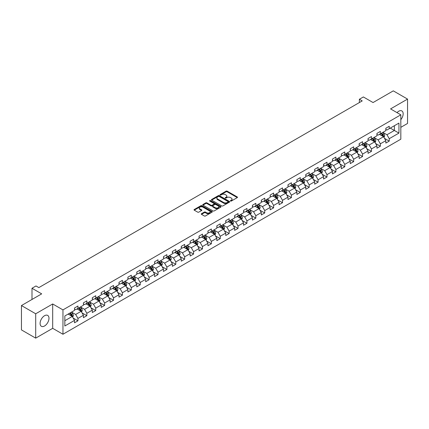 <?xml version="1.0" encoding="UTF-8"?>
<svg xmlns="http://www.w3.org/2000/svg" width="429" height="429" viewBox="0 0 429 429"><rect width="100%" height="100%" fill="white"/><g stroke="black" fill="none" stroke-linecap="round" stroke-linejoin="round"><path stroke-width="0.64" d="M230.539 201.045A0.552 0.322 0 0 0 231.322 201.045L237.269 197.613A0.794 0.456 0 0 0 237.5 197.292A0.794 0.456 0 0 0 237.269 196.965L227.193 191.152A0.794 0.456 0 0 0 226.072 191.152L220.125 194.584A0.552 0.322 0 0 0 220.914 195.034L221.68 194.594A2.531 1.464 0 0 1 225.263 194.594L226.104 195.077A2.531 1.464 0 0 1 226.844 196.112A2.531 1.464 0 0 1 226.104 197.147L225.332 197.587A0.552 0.322 0 0 0 226.115 198.042L226.887 197.597A2.531 1.464 0 0 1 230.47 197.597L231.306 198.08A2.531 1.464 0 0 1 232.046 199.115A2.531 1.464 0 0 1 231.306 200.15L230.539 200.595A0.552 0.322 0 0 0 230.539 201.045L230.539 200.595M44.541 325.992A6.29 3.63 120 0 0 48.649 320.447A6.29 3.63 120 0 0 47.683 315.406A6.29 3.63 120 0 0 44.541 315.717A6.29 3.63 120 0 0 40.433 321.262A6.29 3.63 120 0 0 41.398 326.303A6.29 3.63 120 0 0 44.541 325.992M400.82 119.675A6.29 3.63 120 0 0 401.855 110.929A6.29 3.63 120 0 0 398.713 111.24A6.29 3.63 120 0 0 397.002 112.623M201.507 213.706A0.794 0.456 0 0 0 201.276 214.028A0.794 0.456 0 0 0 201.507 214.35L204.333 215.98A0.794 0.456 0 0 0 205.453 215.98L212.055 212.167A0.794 0.456 0 0 0 212.285 211.846A0.794 0.456 0 0 0 212.055 211.524L201.984 205.706A0.794 0.456 0 0 0 200.863 205.706L194.257 209.518A0.794 0.456 0 0 0 194.026 209.845A0.794 0.456 0 0 0 194.257 210.167L197.672 212.135A0.794 0.456 0 0 0 198.793 212.135L201.619 210.505A0.794 0.456 0 0 0 201.85 210.183A0.794 0.456 0 0 0 201.619 209.861L199.925 208.88A2.118 1.223 0 0 1 199.303 208.017A2.118 1.223 0 0 1 200.611 206.891A2.118 1.223 0 0 1 202.917 207.153L209.55 210.982A2.118 1.223 0 0 1 210.172 211.846A2.118 1.223 0 0 1 208.864 212.977A2.118 1.223 0 0 1 206.558 212.709L205.453 212.071A0.794 0.456 0 0 0 204.333 212.071L201.507 213.706L201.507 214.35M400.82 127.338L407.55 123.45L407.55 99.094L393.296 90.862L373.058 102.547L363.363 96.954L359.373 99.26L362.226 100.906L38.841 287.607L35.988 285.961L31.998 288.267L31.998 299.458M35.704 313.776L35.704 338.138L52.692 328.324L52.692 303.968L35.704 313.776L21.45 305.55L41.688 293.86L31.998 288.267M52.692 303.968L62.956 309.894L400.82 114.827L400.82 139.189L62.956 334.25L62.956 309.894M407.55 99.094L390.562 108.902L400.82 114.827M221.739 205.931A0.794 0.456 0 0 0 222.855 205.931L229.461 202.123A0.794 0.456 0 0 0 229.692 201.796A0.794 0.456 0 0 0 229.461 201.474L219.385 195.656A0.794 0.456 0 0 0 218.264 195.656L211.663 199.469A0.794 0.456 0 0 0 211.433 199.796A0.794 0.456 0 0 0 211.663 200.118L221.739 205.931M209.953 201.163A0.552 0.322 0 0 1 210.516 201.244L220.747 207.153L214.151 210.955A0.794 0.456 0 0 1 213.036 210.955L202.96 205.142L205.786 203.523L205.786 202.863L202.96 204.494A0.794 0.456 0 0 0 202.729 204.821A0.794 0.456 0 0 0 202.96 205.142L202.96 204.494M205.786 203.523A0.794 0.456 0 0 1 206.907 203.523L206.907 202.863A0.794 0.456 0 0 0 205.786 202.863M206.907 202.863L210.993 205.223A0.794 0.456 0 0 0 212.114 205.223L213.985 204.14A0.794 0.456 0 0 0 214.216 203.818A0.794 0.456 0 0 0 213.985 203.496L209.733 201.04A0.552 0.322 0 0 1 210.516 200.584L220.758 206.499A0.794 0.456 0 0 1 220.989 206.821A0.794 0.456 0 0 1 220.758 207.143L220.758 206.499M35.704 338.138L21.45 329.906L21.45 305.55M73.193 318.071L77.949 320.822L77.949 318.42L83.424 315.256L83.424 317.664L86.846 315.685L86.846 313.283L92.321 310.124L92.321 312.526L95.742 310.553L95.742 308.151L101.212 304.987L101.212 307.389L104.633 305.416L104.633 303.013L110.108 299.855L110.108 302.257L113.529 300.284L113.529 297.876L118.999 294.718L118.999 297.12L122.421 295.147L122.421 292.744L127.896 289.586L127.896 291.988L131.317 290.009L131.317 287.607L136.792 284.448L136.792 286.851L140.208 284.877L140.208 282.475L145.683 279.311L145.683 281.719L149.104 279.74L149.104 277.338L154.579 274.179L154.579 276.582L158.001 274.608L158.001 272.206L163.47 269.042L163.47 271.444L166.892 269.471L166.892 267.069L172.367 263.91L172.367 266.312L175.788 264.334L175.788 261.931L181.263 258.773L181.263 261.175L184.679 259.202L184.679 256.799L190.154 253.636L190.154 256.043L193.576 254.065L193.576 251.662L199.051 248.504L199.051 250.906L202.472 248.933L202.472 246.53L207.942 243.366L207.942 245.769L211.363 243.795L211.363 241.393L216.838 238.234L216.838 240.637L220.259 238.663L220.259 236.256L225.734 233.097L225.734 235.5L229.15 233.526L229.15 231.124L234.625 227.965L234.625 230.368L238.047 228.389L238.047 225.986L243.522 222.828L243.522 225.23L246.943 223.257L246.943 220.855L252.413 217.691L252.413 220.098L255.834 218.12L255.834 215.717L261.309 212.559L261.309 214.961L264.731 212.988L264.731 210.585L270.2 207.422L270.2 209.824L273.622 207.851L273.622 205.448L279.097 202.29L279.097 204.692L282.518 202.713L282.518 200.311L287.993 197.152L287.993 199.555L291.414 197.581L291.414 195.179L296.884 192.02L296.884 194.423L300.305 192.444L300.305 190.042L305.78 186.883L305.78 189.286L309.202 187.312L309.202 184.91L314.671 181.746L314.671 184.148L318.093 182.175L318.093 179.772L323.568 176.614L323.568 179.016L326.989 177.043L326.989 174.635L332.464 171.477L332.464 173.879L335.886 171.906L335.886 169.503L341.355 166.345L341.355 168.747L344.777 166.768L344.777 164.366L350.252 161.207L350.252 163.61L353.673 161.636L353.673 159.234L359.143 156.07L359.143 158.478L362.564 156.499L362.564 154.097L368.039 150.938L368.039 153.341L371.46 151.367L371.46 148.965L376.935 145.801L376.935 148.203L380.357 146.23L380.357 143.828L385.827 140.669L385.827 143.072L389.248 141.098L389.248 138.69L398.943 133.097L398.943 123.091L394.38 125.724L394.38 130.464L398.943 133.097M77.949 320.822L74.528 322.796L74.528 320.393L64.838 325.992L64.838 315.98L74.528 310.387L74.528 307.984L77.949 306.011L77.949 308.413L83.424 305.25L83.424 302.847L86.846 300.874L86.846 303.276L92.321 300.118L92.321 297.715L95.742 295.737L95.742 298.144L101.212 294.98L101.212 292.578L104.633 290.605L104.633 293.007L110.108 289.848L110.108 287.446L113.529 285.467L113.529 287.87L118.999 284.711L118.999 282.309L122.421 280.335L122.421 282.738L127.896 279.574L127.896 277.172L131.317 275.198L131.317 277.601L136.792 274.442L136.792 272.04L140.208 270.061L140.208 272.469L145.683 269.305L145.683 266.902L149.104 264.929L149.104 267.331L154.579 264.173L154.579 261.77L158.001 259.792L158.001 262.194L163.47 259.036L163.47 256.633L166.892 254.66L166.892 257.062L172.367 253.904L172.367 251.496L175.788 249.522L175.788 251.925L181.263 248.766L181.263 246.364L184.679 244.391L184.679 246.793L190.154 243.629L190.154 241.227L193.576 239.253L193.576 241.656L199.051 238.497L199.051 236.095L202.472 234.116L202.472 236.524L207.942 233.36L207.942 230.958L211.363 228.984L211.363 231.387L216.838 228.228L216.838 225.826L220.259 223.847L220.259 226.249L225.734 223.091L225.734 220.688L229.15 218.715L229.15 221.117L234.625 217.959L234.625 215.551L238.047 213.578L238.047 215.98L243.522 212.822L243.522 210.419L246.943 208.446L246.943 210.848L252.413 207.684L252.413 205.282L255.834 203.308L255.834 205.711L261.309 202.552L261.309 200.15L264.731 198.171L264.731 200.574L270.2 197.415L270.2 195.013L273.622 193.039L273.622 195.442L279.097 192.283L279.097 189.881L282.518 187.902L282.518 190.304L287.993 187.146L287.993 184.743L291.414 182.77L291.414 185.172L296.884 182.009L296.884 179.606L300.305 177.633L300.305 180.035L305.78 176.877L305.78 174.474L309.202 172.496L309.202 174.903L314.671 171.739L314.671 169.337L318.093 167.364L318.093 169.766L323.568 166.608L323.568 164.205L326.989 162.226L326.989 164.629L332.464 161.47L332.464 159.068L335.886 157.094L335.886 159.497L341.355 156.338L341.355 153.931L344.777 151.957L344.777 154.36L350.252 151.201L350.252 148.799L353.673 146.825L353.673 149.228L359.143 146.064L359.143 143.661L362.564 141.688L362.564 144.09L368.039 140.932L368.039 138.529L371.46 136.551L371.46 138.958L376.935 135.795L376.935 133.392L380.357 131.419L380.357 133.821L385.827 130.663L385.827 128.26L389.248 126.282L389.248 128.684L398.943 123.091M77.038 308.939L81.145 311.309L75.67 314.468L71.568 312.098M74.528 309.068L75.67 309.727L77.949 308.413M75.67 314.468L77.949 318.42M81.145 311.309L83.424 315.256M85.934 303.802L90.036 306.172L84.567 309.336L80.459 306.966M83.424 303.936L84.567 304.595L86.846 303.276M84.567 309.336L86.846 313.283M90.036 306.172L92.321 310.124M94.825 298.67L98.933 301.04L93.458 304.199L89.355 301.828M92.321 298.799L93.458 299.458L95.742 298.144M93.458 304.199L95.742 308.151M98.933 301.04L101.212 304.987M103.721 293.533L107.829 295.903L102.354 299.061L98.246 296.691M101.212 293.667L102.354 294.321L104.633 293.007M102.354 299.061L104.633 303.013M107.829 295.903L110.108 299.855M112.618 288.401L116.72 290.771L111.245 293.929L107.143 291.559M110.108 288.529L111.245 289.189L113.529 287.87M111.245 293.929L113.529 297.876M116.72 290.771L118.999 294.718M121.509 283.263L125.617 285.634L120.141 288.792L116.034 286.422M118.999 283.397L120.141 284.052L122.421 282.738M120.141 288.792L122.421 292.744M125.617 285.634L127.896 289.586M130.405 278.126L134.508 280.496L129.038 283.66L124.93 281.29M127.896 278.26L129.038 278.92L131.317 277.601M129.038 283.66L131.317 287.607M134.508 280.496L136.792 284.448M139.296 272.994L143.404 275.364L137.929 278.523L133.827 276.153M136.792 273.123L137.929 273.782L140.208 272.469M137.929 278.523L140.208 282.475M143.404 275.364L145.683 279.311M148.193 267.857L152.295 270.227L146.825 273.386L142.718 271.021M145.683 267.991L146.825 268.651L149.104 267.331M146.825 273.386L149.104 277.338M152.295 270.227L154.579 274.179M157.089 262.725L161.191 265.095L155.716 268.254L151.614 265.883M154.579 262.854L155.716 263.513L158.001 262.194M155.716 268.254L158.001 272.206M161.191 265.095L163.47 269.042M165.98 257.588L170.088 259.958L164.613 263.116L160.505 260.746M163.47 257.722L164.613 258.376L166.892 257.062M164.613 263.116L166.892 267.069M170.088 259.958L172.367 263.91M174.876 252.456L178.979 254.821L173.509 257.985L169.401 255.614M172.367 252.584L173.509 253.244L175.788 251.925M173.509 257.985L175.788 261.931M178.979 254.821L181.263 258.773M183.768 247.319L187.875 249.689L182.4 252.847L178.298 250.477M181.263 247.447L182.4 248.107L184.679 246.793M182.4 252.847L184.679 256.799M187.875 249.689L190.154 253.636M192.664 242.181L196.766 244.551L191.296 247.715L187.189 245.345M190.154 242.315L191.296 242.975L193.576 241.656M191.296 247.715L193.576 251.662M196.766 244.551L199.051 248.504M201.56 237.049L205.663 239.42L200.187 242.578L196.085 240.208M199.051 237.178L200.187 237.838L202.472 236.524M200.187 242.578L202.472 246.53M205.663 239.42L207.942 243.366M210.451 231.912L214.559 234.282L209.084 237.441L204.976 235.071M207.942 232.046L209.084 232.7L211.363 231.387M209.084 237.441L211.363 241.393M214.559 234.282L216.838 238.234M219.348 226.78L223.45 229.15L217.98 232.309L213.873 229.939M216.838 226.909L217.98 227.568L220.259 226.249M217.98 232.309L220.259 236.256M223.45 229.15L225.734 233.097M228.239 221.643L232.346 224.013L226.871 227.172L222.769 224.801M225.734 221.777L226.871 222.431L229.15 221.117M226.871 227.172L229.15 231.124M232.346 224.013L234.625 227.965M237.135 216.506L241.237 218.876L235.768 222.04L231.66 219.669M234.625 216.64L235.768 217.299L238.047 215.98M235.768 222.04L238.047 225.986M241.237 218.876L243.522 222.828M246.026 211.374L250.134 213.744L244.659 216.902L240.556 214.532M243.522 211.502L244.659 212.162L246.943 210.848M244.659 216.902L246.943 220.855M250.134 213.744L252.413 217.691M254.923 206.236L259.03 208.607L253.555 211.77L249.447 209.4M252.413 206.37L253.555 207.03L255.834 205.711M253.555 211.77L255.834 215.717M259.03 208.607L261.309 212.559M263.819 201.104L267.921 203.475L262.451 206.633L258.344 204.263M261.309 201.233L262.451 201.893L264.731 200.574M262.451 206.633L264.731 210.585M267.921 203.475L270.2 207.422M272.71 195.967L276.818 198.337L271.343 201.496L267.24 199.126M270.2 196.101L271.343 196.755L273.622 195.442M271.343 201.496L273.622 205.448M276.818 198.337L279.097 202.29M281.606 190.835L285.709 193.206L280.239 196.364L276.131 193.994M279.097 190.964L280.239 191.624L282.518 190.304M280.239 196.364L282.518 200.311M285.709 193.206L287.993 197.152M290.497 185.698L294.605 188.068L289.13 191.227L285.028 188.857M287.993 185.832L289.13 186.486L291.414 185.172M289.13 191.227L291.414 195.179M294.605 188.068L296.884 192.02M299.394 180.561L303.501 182.931L298.026 186.095L293.919 183.725M296.884 180.695L298.026 181.354L300.305 180.035M298.026 186.095L300.305 190.042M303.501 182.931L305.78 186.883M308.29 175.429L312.392 177.799L306.917 180.958L302.815 178.587M305.78 175.558L306.917 176.217L309.202 174.903M306.917 180.958L309.202 184.91M312.392 177.799L314.671 181.746M317.181 170.292L321.289 172.662L315.814 175.82L311.711 173.45M314.671 170.426L315.814 171.085L318.093 169.766M315.814 175.82L318.093 179.772M321.289 172.662L323.568 176.614M326.078 165.16L330.18 167.53L324.71 170.688L320.602 168.318M323.568 165.288L324.71 165.948L326.989 164.629M324.71 170.688L326.989 174.635M330.18 167.53L332.464 171.477M334.969 160.022L339.076 162.393L333.601 165.551L329.499 163.181M332.464 160.156L333.601 160.811L335.886 159.497M333.601 165.551L335.886 169.503M339.076 162.393L341.355 166.345M343.865 154.885L347.973 157.255L342.498 160.419L338.39 158.049M341.355 155.019L342.498 155.679L344.777 154.36M342.498 160.419L344.777 164.366M347.973 157.255L350.252 161.207M352.761 149.753L356.864 152.123L351.389 155.282L347.286 152.912M350.252 149.882L351.389 150.541L353.673 149.228M351.389 155.282L353.673 159.234M356.864 152.123L359.143 156.07M361.652 144.616L365.76 146.986L360.285 150.15L356.183 147.78M359.143 144.75L360.285 145.41L362.564 144.09M360.285 150.15L362.564 154.097M365.76 146.986L368.039 150.938M370.549 139.484L374.651 141.854L369.181 145.013L365.074 142.643M368.039 139.613L369.181 140.272L371.46 138.958M369.181 145.013L371.46 148.965M374.651 141.854L376.935 145.801M379.44 134.347L383.547 136.717L378.072 139.875L373.97 137.505M376.935 134.481L378.072 135.135L380.357 133.821M378.072 139.875L380.357 143.828M383.547 136.717L385.827 140.669M390.272 128.094L394.38 130.464L386.969 134.744L382.861 132.373M385.827 129.344L386.969 130.003L389.248 128.684M386.969 134.744L389.248 138.69M52.692 328.324L62.956 334.25M359.373 99.26L359.373 102.547M64.838 320.72L72.249 316.441L68.147 314.071M72.249 316.441L74.528 320.393M384.486 138.347L389.248 141.098M375.595 143.484L380.357 146.23M366.698 148.616L371.46 151.367M357.807 153.754L362.564 156.499M348.911 158.886L353.673 161.636M340.015 164.023L344.777 166.768M331.124 169.155L335.886 171.906M322.227 174.292L326.989 177.043M313.336 179.429L318.093 182.175M304.44 184.561L309.202 187.312M295.543 189.698L300.305 192.444M286.652 194.83L291.414 197.581M277.756 199.968L282.518 202.713M268.865 205.105L273.622 207.851M259.969 210.237L264.731 212.988M251.072 215.374L255.834 218.12M242.181 220.506L246.943 223.257M233.285 225.643L238.047 228.389M224.394 230.775L229.15 233.526M215.497 235.912L220.259 238.663M206.601 241.05L211.363 243.795M197.71 246.182L202.472 248.933M188.814 251.319L193.576 254.065M179.923 256.451L184.679 259.202M171.026 261.588L175.788 264.334M162.135 266.72L166.892 269.471M153.239 271.857L158.001 274.608M144.342 276.995L149.104 279.74M135.451 282.126L140.208 284.877M126.555 287.264L131.317 290.009M117.664 292.396L122.421 295.147M108.768 297.533L113.529 300.284M99.871 302.67L104.633 305.416M90.98 307.802L95.742 310.553M82.084 312.939L86.846 315.685M230.759 201.126L231.306 200.81A2.531 1.464 0 0 0 232.046 199.775L232.046 199.115M226.844 196.112L226.844 196.772A2.531 1.464 0 0 1 226.104 197.801L225.552 198.118M237.269 196.965L237.269 197.613L227.193 191.811A0.794 0.456 0 0 0 226.072 191.811L220.35 195.115M229.451 202.129L219.385 196.316A0.794 0.456 0 0 0 218.264 196.316L211.674 200.123M228.062 202.021A0.552 0.322 0 0 0 228.062 201.571L219.219 196.466A0.552 0.322 0 0 0 218.436 196.466L217.621 196.932A2.531 1.464 0 0 0 216.881 197.967A2.531 1.464 0 0 0 217.621 199.002L223.67 202.493A2.531 1.464 0 0 0 227.247 202.493L228.062 202.021L228.062 202.681A0.552 0.322 0 0 0 228.223 202.456L228.223 201.796M216.881 197.967L216.881 198.627A2.531 1.464 0 0 0 217.621 199.662L217.621 199.002M228.062 202.681L227.247 203.153A2.531 1.464 0 0 1 223.67 203.153L217.621 199.662M206.907 203.523L210.993 205.882A0.794 0.456 0 0 0 212.114 205.882L213.985 204.799A0.794 0.456 0 0 0 214.216 204.477L214.216 203.818M215.229 207.668A2.118 1.223 0 0 0 217.541 207.936A2.118 1.223 0 0 0 218.844 206.805A2.118 1.223 0 0 0 218.227 205.941L215.889 204.59A0.794 0.456 0 0 0 214.768 204.59L212.897 205.673A0.794 0.456 0 0 0 212.661 206A0.794 0.456 0 0 0 212.897 206.322L215.229 207.668L215.229 208.328A2.118 1.223 0 0 0 217.541 208.596A2.118 1.223 0 0 0 218.844 207.464L218.844 206.805M212.661 206L212.661 206.655A0.794 0.456 0 0 0 212.897 206.982L212.897 206.322M215.229 208.328L212.897 206.982M210.172 211.846L210.172 212.505A2.118 1.223 0 0 1 208.864 213.631A2.118 1.223 0 0 1 206.558 213.369L205.453 212.73A0.794 0.456 0 0 0 204.333 212.73L201.517 214.355M199.303 208.017L199.303 208.676A2.118 1.223 0 0 0 199.925 209.54L199.925 208.88M201.609 210.51L199.925 209.54M212.044 212.173L201.984 206.365A0.794 0.456 0 0 0 200.863 206.365L194.267 210.172M383.998 137.5L384.674 135.789A2.134 1.233 -120 0 0 383.993 133.971L382.818 132.4M380.764 135.114L379.965 134.046M381.049 133.419L382.228 134.99A2.134 1.233 60 0 1 382.84 136.277L383.521 135.88A2.134 1.233 -120 0 0 382.909 134.593L381.735 133.022M381.199 133.333L382.502 135.076A1.089 0.627 60 0 1 382.7 135.408L383.521 135.88M375.102 142.632L375.783 140.927A2.134 1.233 -120 0 0 375.102 139.103L373.922 137.532M371.873 140.245L371.074 139.178M372.158 138.556L373.332 140.127A2.134 1.233 60 0 1 373.943 141.409L374.63 141.018A2.134 1.233 -120 0 0 374.018 139.731L372.839 138.159M372.302 138.47L373.611 140.213A1.089 0.627 60 0 1 373.809 140.54L374.63 141.018M366.21 147.769L366.886 146.058A2.134 1.233 -120 0 0 366.205 144.241L365.031 142.669M362.977 145.383L362.178 144.316M363.261 143.688L364.435 145.259A2.134 1.233 60 0 1 365.052 146.546L365.733 146.15A2.134 1.233 -120 0 0 365.122 144.863L363.948 143.297M363.411 143.602L364.714 145.345A1.089 0.627 60 0 1 364.913 145.678L365.733 146.15M357.314 152.901L357.995 151.196A2.134 1.233 -120 0 0 357.309 149.372L356.134 147.807M354.081 150.515L353.281 149.448M354.365 148.825L355.544 150.397A2.134 1.233 60 0 1 356.156 151.678L356.837 151.287A2.134 1.233 -120 0 0 356.226 150L355.051 148.429M354.515 148.74L355.823 150.482A1.089 0.627 60 0 1 356.022 150.81L356.837 151.287M348.423 158.038L349.099 156.328A2.134 1.233 -120 0 0 348.418 154.51L347.238 152.939M345.189 155.652L344.39 154.585M345.474 153.957L346.648 155.529A2.134 1.233 60 0 1 347.259 156.816L347.946 156.419A2.134 1.233 -120 0 0 347.334 155.137L346.155 153.566M345.624 153.872L346.927 155.614A1.089 0.627 60 0 1 347.125 155.947L347.946 156.419M339.527 163.176L340.202 161.465A2.134 1.233 -120 0 0 339.521 159.647L338.347 158.076M336.293 160.789L335.494 159.722M336.577 159.095L337.757 160.666A2.134 1.233 60 0 1 338.368 161.953L339.049 161.556A2.134 1.233 -120 0 0 338.438 160.269L337.264 158.698M336.727 159.009L338.031 160.752A1.089 0.627 60 0 1 338.229 161.084L339.049 161.556M330.63 168.307L331.311 166.597A2.134 1.233 -120 0 0 330.63 164.779L329.451 163.208M327.402 165.921L326.603 164.854M327.686 164.232L328.861 165.798A2.134 1.233 60 0 1 329.472 167.085L330.158 166.688A2.134 1.233 -120 0 0 329.547 165.406L328.367 163.835M327.831 164.146L329.14 165.884A1.089 0.627 60 0 1 329.338 166.216L330.158 166.688M321.739 173.445L322.415 171.734A2.134 1.233 -120 0 0 321.734 169.916L320.56 168.345M318.506 171.058L317.707 169.991M318.79 169.364L319.964 170.935A2.134 1.233 60 0 1 320.581 172.222L321.262 171.825A2.134 1.233 -120 0 0 320.651 170.538L319.476 168.967M318.94 169.278L320.243 171.021A1.089 0.627 60 0 1 320.442 171.353L321.262 171.825M312.843 178.577L313.524 176.871A2.134 1.233 -120 0 0 312.838 175.048L311.663 173.477M309.615 176.19L308.81 175.123M309.894 174.501L311.073 176.072A2.134 1.233 60 0 1 311.685 177.354L312.371 176.963A2.134 1.233 -120 0 0 311.754 175.675L310.58 174.104M310.044 174.415L311.352 176.158A1.089 0.627 60 0 1 311.551 176.485L312.371 176.963M303.952 183.714L304.628 182.003A2.134 1.233 -120 0 0 303.946 180.185L302.767 178.614M300.718 181.328L299.919 180.26M301.002 179.633L302.177 181.204A2.134 1.233 60 0 1 302.788 182.491L303.475 182.094A2.134 1.233 -120 0 0 302.863 180.813L301.684 179.242M301.153 179.547L302.456 181.29A1.089 0.627 60 0 1 302.654 181.623L303.475 182.094M295.055 188.846L295.731 187.141A2.134 1.233 -120 0 0 295.05 185.323L293.876 183.751M291.822 186.459L291.023 185.392M292.106 184.77L293.286 186.342A2.134 1.233 60 0 1 293.897 187.623L294.578 187.232A2.134 1.233 -120 0 0 293.967 185.945L292.793 184.373M292.256 184.684L293.559 186.427A1.089 0.627 60 0 1 293.758 186.754L294.578 187.232M286.159 193.983L286.84 192.272A2.134 1.233 -120 0 0 286.159 190.455L284.979 188.883M282.931 191.597L282.132 190.53M283.215 189.902L284.389 191.473A2.134 1.233 60 0 1 285.001 192.76L285.687 192.364A2.134 1.233 -120 0 0 285.076 191.082L283.896 189.511M283.36 189.816L284.668 191.559A1.089 0.627 60 0 1 284.867 191.892L285.687 192.364M277.268 199.12L277.944 197.41A2.134 1.233 -120 0 0 277.263 195.592L276.088 194.021M274.034 196.734L273.235 195.667M274.319 195.039L275.498 196.611A2.134 1.233 60 0 1 276.11 197.898L276.791 197.501A2.134 1.233 -120 0 0 276.179 196.214L275.005 194.643M274.469 194.954L275.772 196.697A1.089 0.627 60 0 1 275.97 197.029L276.791 197.501M268.372 204.252L269.053 202.547A2.134 1.233 -120 0 0 268.372 200.724L267.192 199.153M265.143 201.866L264.339 200.799M265.422 200.177L266.602 201.748A2.134 1.233 60 0 1 267.213 203.03L267.9 202.638A2.134 1.233 -120 0 0 267.288 201.351L266.109 199.78M265.572 200.091L266.881 201.834A1.089 0.627 60 0 1 267.079 202.161L267.9 202.638M259.481 209.39L260.156 207.679A2.134 1.233 -120 0 0 259.475 205.861L258.296 204.29M256.247 207.003L255.448 205.936M256.531 205.309L257.706 206.88A2.134 1.233 60 0 1 258.317 208.167L259.003 207.77A2.134 1.233 -120 0 0 258.392 206.483L257.212 204.917M256.681 205.223L257.985 206.966A1.089 0.627 60 0 1 258.183 207.298L259.003 207.77M250.584 214.521L251.26 212.816A2.134 1.233 -120 0 0 250.579 210.993L249.405 209.422M247.351 212.135L246.552 211.068M247.635 210.446L248.815 212.017A2.134 1.233 60 0 1 249.426 213.299L250.107 212.907A2.134 1.233 -120 0 0 249.496 211.62L248.321 210.049M247.785 210.36L249.088 212.103A1.089 0.627 60 0 1 249.287 212.43L250.107 212.907M241.688 219.659L242.369 217.948A2.134 1.233 -120 0 0 241.688 216.13L240.508 214.559M238.46 217.272L237.661 216.205M238.744 215.578L239.918 217.149A2.134 1.233 60 0 1 240.53 218.436L241.216 218.039A2.134 1.233 -120 0 0 240.605 216.758L239.425 215.186M238.889 215.492L240.197 217.235A1.089 0.627 60 0 1 240.396 217.567L241.216 218.039M232.797 224.791L233.473 223.085A2.134 1.233 -120 0 0 232.791 221.267L231.617 219.696M229.563 222.41L228.764 221.343M229.847 220.715L231.027 222.286A2.134 1.233 60 0 1 231.639 223.573L232.32 223.177A2.134 1.233 -120 0 0 231.708 221.89L230.534 220.318M229.998 220.629L231.301 222.372A1.089 0.627 60 0 1 231.499 222.705L232.32 223.177M223.9 229.928L224.582 228.217A2.134 1.233 -120 0 0 223.9 226.399L222.721 224.828M220.672 227.542L219.868 226.474M220.956 225.852L222.131 227.418A2.134 1.233 60 0 1 222.742 228.705L223.429 228.308A2.134 1.233 -120 0 0 222.817 227.027L221.637 225.456M221.101 225.761L222.41 227.504A1.089 0.627 60 0 1 222.608 227.837L223.429 228.308M215.009 235.065L215.685 233.355A2.134 1.233 -120 0 0 215.004 231.537L213.83 229.965M211.776 232.679L210.977 231.612M212.06 230.984L213.234 232.556A2.134 1.233 60 0 1 213.846 233.843L214.532 233.446A2.134 1.233 -120 0 0 213.921 232.159L212.741 230.588M212.21 230.899L213.513 232.641A1.089 0.627 60 0 1 213.712 232.974L214.532 233.446M206.113 240.197L206.794 238.492A2.134 1.233 -120 0 0 206.108 236.669L204.933 235.097M202.879 237.811L202.08 236.744M203.164 236.122L204.343 237.693A2.134 1.233 60 0 1 204.955 238.974L205.636 238.583A2.134 1.233 -120 0 0 205.024 237.296L203.85 235.725M203.314 236.036L204.622 237.779A1.089 0.627 60 0 1 204.815 238.106L205.636 238.583M197.217 245.334L197.898 243.624A2.134 1.233 -120 0 0 197.217 241.806L196.037 240.235M193.988 242.948L193.189 241.881M194.273 241.254L195.447 242.825A2.134 1.233 60 0 1 196.058 244.112L196.745 243.715A2.134 1.233 -120 0 0 196.133 242.433L194.954 240.862M194.417 241.168L195.726 242.911A1.089 0.627 60 0 1 195.924 243.243L196.745 243.715M188.326 250.466L189.001 248.761A2.134 1.233 -120 0 0 188.32 246.938L187.146 245.372M185.092 248.08L184.293 247.013M185.376 246.391L186.556 247.962A2.134 1.233 60 0 1 187.167 249.244L187.848 248.852A2.134 1.233 -120 0 0 187.237 247.565L186.063 245.994M185.526 246.305L186.829 248.048A1.089 0.627 60 0 1 187.028 248.375L187.848 248.852M179.429 255.604L180.11 253.893A2.134 1.233 -120 0 0 179.429 252.075L178.249 250.504M176.201 253.217L175.402 252.15M176.485 251.523L177.66 253.094A2.134 1.233 60 0 1 178.271 254.381L178.957 253.984A2.134 1.233 -120 0 0 178.346 252.702L177.166 251.131M176.63 251.437L177.938 253.18A1.089 0.627 60 0 1 178.137 253.512L178.957 253.984M170.538 260.741L171.214 259.03A2.134 1.233 -120 0 0 170.533 257.212L169.358 255.641M167.305 258.355L166.506 257.287M167.589 256.66L168.763 258.231A2.134 1.233 60 0 1 169.375 259.518L170.061 259.121A2.134 1.233 -120 0 0 169.45 257.834L168.275 256.263M167.739 256.574L169.042 258.317A1.089 0.627 60 0 1 169.241 258.649L170.061 259.121M161.642 265.873L162.323 264.167A2.134 1.233 -120 0 0 161.636 262.344L160.462 260.773M158.408 263.486L157.609 262.419M158.692 261.797L159.872 263.368A2.134 1.233 60 0 1 160.484 264.65L161.165 264.253A2.134 1.233 -120 0 0 160.553 262.972L159.379 261.4M158.843 261.711L160.151 263.454A1.089 0.627 60 0 1 160.344 263.781L161.165 264.253M152.745 271.01L153.426 269.299A2.134 1.233 -120 0 0 152.745 267.481L151.566 265.91M149.517 268.624L148.718 267.557M149.801 266.929L150.976 268.5A2.134 1.233 60 0 1 151.587 269.787L152.274 269.391A2.134 1.233 -120 0 0 151.662 268.104L150.482 266.532M149.952 266.843L151.255 268.586A1.089 0.627 60 0 1 151.453 268.919L152.274 269.391M143.854 276.142L144.53 274.437A2.134 1.233 -120 0 0 143.849 272.613L142.675 271.042M140.621 273.756L139.822 272.688M140.905 272.066L142.085 273.638A2.134 1.233 60 0 1 142.696 274.919L143.377 274.528A2.134 1.233 -120 0 0 142.766 273.241L141.591 271.67M141.055 271.981L142.358 273.723A1.089 0.627 60 0 1 142.557 274.051L143.377 274.528M134.958 281.279L135.639 279.569A2.134 1.233 -120 0 0 134.958 277.751L133.778 276.179M131.73 278.893L130.931 277.826M132.014 277.198L133.188 278.77A2.134 1.233 60 0 1 133.8 280.057L134.486 279.66A2.134 1.233 -120 0 0 133.875 278.378L132.695 276.807M132.159 277.113L133.467 278.855A1.089 0.627 60 0 1 133.666 279.188L134.486 279.66M126.067 286.411L126.743 284.706A2.134 1.233 -120 0 0 126.062 282.888L124.887 281.317M122.833 284.03L122.034 282.963M123.118 282.336L124.292 283.907A2.134 1.233 60 0 1 124.903 285.188L125.59 284.797A2.134 1.233 -120 0 0 124.978 283.51L123.804 281.939M123.268 282.25L124.571 283.993A1.089 0.627 60 0 1 124.769 284.32L125.59 284.797M117.171 291.548L117.852 289.838A2.134 1.233 -120 0 0 117.165 288.02L115.991 286.449M113.937 289.162L113.138 288.095M114.221 287.468L115.401 289.039A2.134 1.233 60 0 1 116.012 290.326L116.693 289.929A2.134 1.233 -120 0 0 116.082 288.647L114.908 287.076M114.371 287.382L115.68 289.125A1.089 0.627 60 0 1 115.873 289.457L116.693 289.929M108.274 296.686L108.955 294.975A2.134 1.233 -120 0 0 108.274 293.157L107.094 291.586M105.046 294.299L104.247 293.232M105.33 292.605L106.505 294.176A2.134 1.233 60 0 1 107.116 295.463L107.802 295.066A2.134 1.233 -120 0 0 107.191 293.779L106.011 292.208M105.48 292.519L106.783 294.262A1.089 0.627 60 0 1 106.982 294.594L107.802 295.066M99.383 301.818L100.059 300.112A2.134 1.233 -120 0 0 99.378 298.289L98.203 296.718M96.15 299.431L95.351 298.364M96.434 297.742L97.614 299.313A2.134 1.233 60 0 1 98.225 300.595L98.906 300.203A2.134 1.233 -120 0 0 98.295 298.916L97.12 297.345M96.584 297.656L97.887 299.399A1.089 0.627 60 0 1 98.085 299.726L98.906 300.203M90.487 306.955L91.168 305.244A2.134 1.233 -120 0 0 90.487 303.426L89.307 301.855M87.259 304.569L86.46 303.501M87.543 302.874L88.717 304.445A2.134 1.233 60 0 1 89.329 305.732L90.015 305.335A2.134 1.233 -120 0 0 89.404 304.048L88.224 302.483M87.688 302.788L88.996 304.531A1.089 0.627 60 0 1 89.194 304.863L90.015 305.335M81.596 312.087L82.271 310.381A2.134 1.233 -120 0 0 81.59 308.558L80.416 306.992M78.362 309.7L77.563 308.633M78.646 308.011L79.821 309.582A2.134 1.233 60 0 1 80.432 310.864L81.119 310.473A2.134 1.233 -120 0 0 80.507 309.186L79.333 307.614M78.797 307.925L80.1 309.668A1.089 0.627 60 0 1 80.298 309.995L81.119 310.473M72.699 317.224L73.38 315.513A2.134 1.233 -120 0 0 72.694 313.696L71.52 312.124M69.466 314.838L68.667 313.771M69.75 313.143L70.93 314.714A2.134 1.233 60 0 1 71.541 316.001L72.222 315.605A2.134 1.233 -120 0 0 71.611 314.323L70.436 312.752M69.9 313.057L71.209 314.8A1.089 0.627 60 0 1 71.402 315.133L72.222 315.605M31.998 296.348L31.998 295.168M231.306 200.81L231.306 200.15M225.332 198.042L225.332 197.587M226.104 197.801L226.104 197.147M220.125 195.034L220.125 194.584M226.072 191.811L226.072 191.152M227.193 191.811L227.193 191.152M211.663 200.118L211.663 199.469M218.264 196.316L218.264 195.656M219.385 196.316L219.385 195.656M229.461 202.123L229.461 201.474M223.67 203.153L223.67 202.493M227.247 203.153L227.247 202.493M210.993 205.882L210.993 205.223M212.114 205.882L212.114 205.223M213.985 204.799L213.985 204.14M210.516 201.244L210.516 200.584M204.333 212.73L204.333 212.071M205.453 212.73L205.453 212.071M206.558 213.369L206.558 212.709M201.619 210.505L201.619 209.861M194.257 210.167L194.257 209.518M200.863 206.365L200.863 205.706M201.984 206.365L201.984 205.706M212.055 212.167L212.055 211.524M383.338 136.594L384.663 135.832M382.909 134.593L383.993 133.971M381.392 135.473L382.228 134.99M374.442 141.731L375.766 140.964M374.018 139.731L375.102 139.103M372.495 140.61L373.332 140.127M365.546 146.868L366.875 146.101M365.122 144.863L366.205 144.241M363.604 145.742L364.435 145.259M356.655 152L357.979 151.233M356.226 150L357.309 149.372M354.708 150.879L355.544 150.397M347.758 157.137L349.083 156.371M347.334 155.137L348.418 154.51M345.812 156.011L346.648 155.529M338.867 162.269L340.192 161.508M338.438 160.269L339.521 159.647M336.921 161.148L337.757 160.666M329.971 167.407L331.295 166.64M329.547 165.406L330.63 164.779M328.024 166.28L328.861 165.798M321.074 172.538L322.404 171.777M320.651 170.538L321.734 169.916M319.133 171.418L319.964 170.935M312.183 177.676L313.508 176.909M311.754 175.675L312.838 175.048M310.237 176.555L311.073 176.072M303.287 182.813L304.611 182.046M302.863 180.813L303.946 180.185M301.34 181.687L302.177 181.204M294.396 187.945L295.72 187.178M293.967 185.945L295.05 185.323M292.449 186.824L293.286 186.342M285.5 193.082L286.824 192.315M285.076 191.082L286.159 190.455M283.553 191.956L284.389 191.473M276.603 198.214L277.933 197.453M276.179 196.214L277.263 195.592M274.662 197.093L275.498 196.611M267.712 203.351L269.037 202.585M267.288 201.351L268.372 200.724M265.766 202.231L266.602 201.748M258.816 208.489L260.14 207.722M258.392 206.483L259.475 205.861M256.869 207.363L257.706 206.88M249.925 213.621L251.249 212.854M249.496 211.62L250.579 210.993M247.978 212.5L248.815 212.017M241.028 218.758L242.353 217.991M240.605 216.758L241.688 216.13M239.082 217.632L239.918 217.149M232.132 223.89L233.462 223.128M231.708 221.89L232.791 221.267M230.191 222.769L231.027 222.286M223.241 229.027L224.565 228.26M222.817 227.027L223.9 226.399M221.294 227.901L222.131 227.418M214.344 234.159L215.669 233.397M213.921 232.159L215.004 231.537M212.403 233.038L213.234 232.556M205.453 239.296L206.778 238.529M205.024 237.296L206.108 236.669M203.507 238.175L204.343 237.693M196.557 244.433L197.882 243.667M196.133 242.433L197.217 241.806M194.61 243.307L195.447 242.825M187.666 249.565L188.991 248.799M187.237 247.565L188.32 246.938M185.719 248.445L186.556 247.962M178.77 254.703L180.094 253.936M178.346 252.702L179.429 252.075M176.823 253.577L177.66 253.094M169.873 259.835L171.203 259.073M169.45 257.834L170.533 257.212M167.932 258.714L168.763 258.231M160.982 264.972L162.307 264.205M160.553 262.972L161.636 262.344M159.036 263.846L159.872 263.368M152.086 270.109L153.41 269.342M151.662 268.104L152.745 267.481M150.139 268.983L150.976 268.5M143.195 275.241L144.519 274.474M142.766 273.241L143.849 272.613M141.248 274.12L142.085 273.638M134.298 280.378L135.623 279.611M133.875 278.378L134.958 277.751M132.352 279.252L133.188 278.77M125.402 285.51L126.732 284.749M124.978 283.51L126.062 282.888M123.461 284.389L124.292 283.907M116.511 290.647L117.836 289.881M116.082 288.647L117.165 288.02M114.564 289.521L115.401 289.039M107.615 295.779L108.939 295.018M107.191 293.779L108.274 293.157M105.668 294.659L106.505 294.176M98.724 300.917L100.048 300.15M98.295 298.916L99.378 298.289M96.777 299.796L97.614 299.313M89.827 306.054L91.152 305.287M89.404 304.048L90.487 303.426M87.881 304.928L88.717 304.445M80.931 311.186L82.261 310.419M80.507 309.186L81.59 308.558M78.99 310.065L79.821 309.582M72.04 316.323L73.364 315.556M71.611 314.323L72.694 313.696M70.093 315.197L70.93 314.714"/></g></svg>
